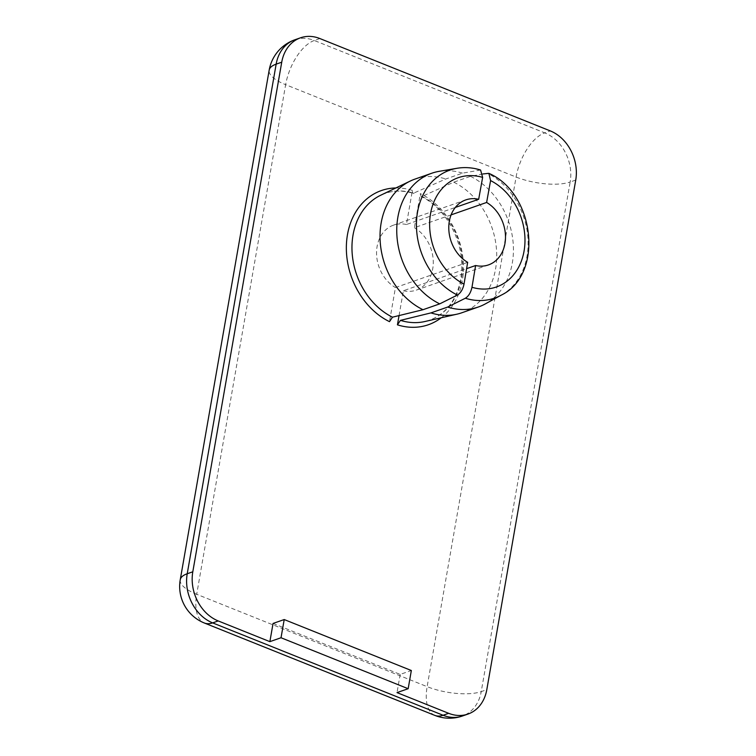<?xml version="1.0" encoding="UTF-8"?>
<svg xmlns="http://www.w3.org/2000/svg" width="756" height="756" viewBox="0 0 756 756"><rect width="100%" height="100%" fill="white"/><g stroke="black" fill="none" stroke-linecap="round" stroke-linejoin="round"><path stroke-width="0.57" stroke-dasharray="3.78 2.83" d="M480.58 170.015L462.53 173.152L445.804 178.992L413.23 193.328C401.616 189.841 390.776 190.465 380.731 195.218A67.161 53.714 -109.3 0 1 414.137 193.234C412.729 193.64 412.143 192.695 412.398 190.427L406.445 224.513L455.32 207.437M467.662 262.332L395.445 287.563L389.491 321.65M451.086 214.884L414.392 227.698L420.336 193.612L421.045 196.465L422.084 196.418L453.751 182.177L470.478 176.337L482.848 173.965M399.055 315.573L403.383 290.748L466.603 268.663M453.751 182.177A70.818 56.634 -109.3 0 1 496.56 250.586A70.818 56.634 -109.3 0 1 461.727 312.804M415.016 179.087A70.818 56.634 -109.3 0 1 445.804 178.992M403.383 290.748A34.426 27.528 70.7 0 0 416.272 290.134A34.426 27.528 70.7 0 0 433.264 261.132A34.426 27.528 70.7 0 0 414.392 227.698M406.445 224.513A34.426 27.528 70.7 0 0 393.564 225.127A34.426 27.528 70.7 0 0 376.573 254.129A34.426 27.528 70.7 0 0 395.445 287.563M470.478 176.337A70.818 56.634 -109.3 0 1 512.87 240.106A70.818 56.634 -109.3 0 1 485.371 303.874M439.075 171.347A70.818 56.634 -109.3 0 1 462.53 173.152M273.058 623.445L400.189 674.409L411.34 670.515M400.189 674.409L397.013 692.609M422.084 196.418A67.161 53.714 -109.3 0 1 462.606 264.241A67.161 53.714 -109.3 0 1 424.853 321.527C434.19 319.363 442.128 314.345 448.686 306.482C456.18 297.259 460.489 285.721 461.595 271.858C464.288 241.807 445.823 207.919 421.045 196.465M441.22 317.785A71.092 56.851 70.7 0 0 462.303 253.336A71.092 56.851 70.7 0 0 420.336 193.612M412.398 190.427A71.092 56.851 70.7 0 0 395.87 187.96M501.266 295.133A67.785 54.205 70.7 0 0 527.603 234.199A67.785 54.205 70.7 0 0 487.176 173.143M479.228 169.958A67.785 54.205 70.7 0 0 456.955 168.295M180.249 579.729A39.34 13.514 -170.1 0 0 196.702 594.282A39.34 19.372 -68.2 0 0 204.366 623.01M294.972 39.747A39.34 31.459 -109.3 0 1 314.298 40.493A39.34 19.372 -68.2 0 0 285.645 84.681A39.34 13.514 9.9 0 1 269.183 70.128M434.804 715.384A39.34 19.372 111.8 0 1 427.14 686.656A39.34 13.514 -170.1 0 0 481.232 691.608A39.34 31.459 -109.3 0 1 462.417 716.008M516.083 177.055A39.34 19.372 111.8 0 1 544.736 132.867A39.34 31.459 -109.3 0 1 570.166 182.007A39.34 13.514 9.9 0 1 516.083 177.055L285.645 84.681L196.702 594.282L427.14 686.656L516.083 177.055M575.741 180.06L570.166 182.007L481.232 691.608L486.807 689.661M319.873 38.547L314.298 40.493L544.736 132.867L550.311 130.92M488.489 264.902L416.272 290.134M465.79 199.905L393.564 225.127"/><path stroke-width="1.13" d="M455.32 207.437L478.671 199.282L482.64 177.405L480.58 170.015M395.87 187.96A71.092 56.851 70.7 0 0 346.437 244.122A71.092 56.851 70.7 0 0 389.491 321.65L392.506 317.18L422.991 309.714L439.718 303.874L457.399 295.048C460.697 292.978 462.908 289.331 464.023 284.095L467.662 262.332A34.426 27.528 -109.3 0 1 448.799 228.907A34.426 27.528 -109.3 0 1 465.79 199.905A34.426 27.528 -109.3 0 1 478.671 199.282M482.848 173.965L488.867 173.341L490.587 180.589L486.618 202.466L451.086 214.884M466.603 268.663L475.609 265.517L471.971 287.28C470.846 292.515 468.644 296.163 465.346 298.233L447.656 307.059L430.929 312.899L400.453 320.364L397.439 324.834L399.055 315.573M465.346 298.233A67.785 54.205 70.7 0 0 501.266 295.133L485.371 303.874A70.818 56.634 -109.3 0 1 478.453 306.964L461.727 312.804A70.818 56.634 -109.3 0 1 456.879 314.194A70.818 56.634 -109.3 0 1 430.929 312.899M422.991 309.714A70.818 56.634 -109.3 0 1 380.419 244.386A70.818 56.634 -109.3 0 1 410.357 181.005A70.818 56.634 -109.3 0 1 415.016 179.087L431.742 173.247A70.818 56.634 -109.3 0 1 439.075 171.347L456.955 168.295A67.785 54.205 70.7 0 0 416.443 225.137A67.785 54.205 70.7 0 0 457.399 295.048M486.618 202.466A34.426 27.528 -109.3 0 1 505.48 235.9A34.426 27.528 -109.3 0 1 488.489 264.902A34.426 27.528 -109.3 0 1 475.609 265.517M478.453 306.964A70.818 56.634 -109.3 0 1 447.656 307.059M439.718 303.874A70.818 56.634 -109.3 0 1 396.9 235.466A70.818 56.634 -109.3 0 1 431.742 173.247M281.024 637.752L284.209 619.551L411.34 670.515L408.164 688.716L281.024 637.752L269.873 641.646L273.058 623.445L284.209 619.551M269.873 641.646L218.229 620.941A39.34 31.459 -109.3 0 1 192.799 571.801L281.733 62.2A39.34 31.459 -109.3 0 1 300.548 37.8A39.34 31.459 -109.3 0 1 319.873 38.547L550.311 130.92A39.34 31.459 -109.3 0 1 575.741 180.06L486.807 689.661A39.34 31.459 -109.3 0 1 467.992 714.061A39.34 31.459 -109.3 0 1 448.667 713.314L397.013 692.609L408.164 688.716M456.879 314.194L424.853 321.527A67.161 53.714 -109.3 0 1 400.453 320.364M397.439 324.834A71.092 56.851 70.7 0 0 441.22 317.785M392.506 317.18A67.161 53.714 -109.3 0 1 352.324 255.197A67.161 53.714 -109.3 0 1 380.731 195.218L410.357 181.005M490.587 180.589A57.872 46.277 -109.3 0 1 524.059 251.086A57.872 46.277 -109.3 0 1 471.971 287.28M464.023 284.095A57.872 46.277 -109.3 0 1 430.551 213.598A57.872 46.277 -109.3 0 1 482.64 177.405M448.667 713.314L443.092 715.261A39.34 19.372 111.8 0 1 434.804 715.384A39.34 39.34 0 0 0 462.417 716.008A39.34 31.459 -109.3 0 1 443.092 715.261L212.653 622.887A39.34 31.459 -109.3 0 1 187.223 573.747A39.34 13.514 -170.1 0 0 180.249 579.729A39.34 39.34 0 0 0 204.366 623.01A39.34 19.372 -68.2 0 0 212.653 622.887L218.229 620.941M192.799 571.801L187.223 573.747L276.157 64.147A39.34 31.459 -109.3 0 1 294.972 39.747A39.34 39.34 0 0 0 269.183 70.128A39.34 13.514 9.9 0 1 276.157 64.147L281.733 62.2M501.266 295.133C543.98 274.617 535.021 193.404 488.962 173.389M480.485 169.987C472.585 167.548 464.742 166.991 456.955 168.295M467.992 714.061L462.417 716.008M204.366 623.01L434.804 715.384M300.548 37.8L294.972 39.747M269.183 70.128L180.249 579.729"/></g></svg>
